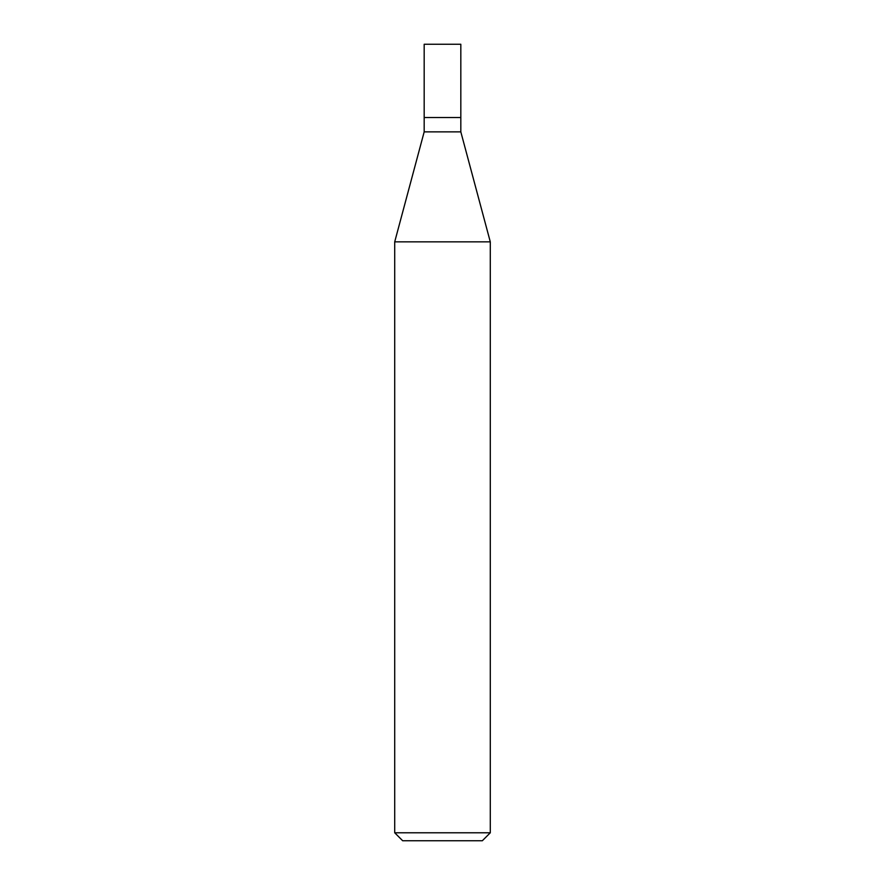 <?xml version="1.0" encoding="UTF-8"?>
<svg xmlns="http://www.w3.org/2000/svg" width="885" height="885" viewBox="0 0 885 885"><rect width="100%" height="100%" fill="white"/><g stroke="black" fill="none" stroke-linecap="round" stroke-linejoin="round"><path stroke-width="1.33" d="M424.18 117.528L424.18 131.865L460.82 131.865L460.82 44.25L424.18 44.25L424.18 117.528L460.82 117.528L424.18 117.528L424.18 44.25M460.82 131.865L490.29 241.848L394.71 241.848L424.18 131.865M490.29 832.785L482.325 840.75L402.675 840.75L394.71 832.785L490.29 832.785L490.29 241.848M394.71 832.785L394.71 241.848"/></g></svg>
